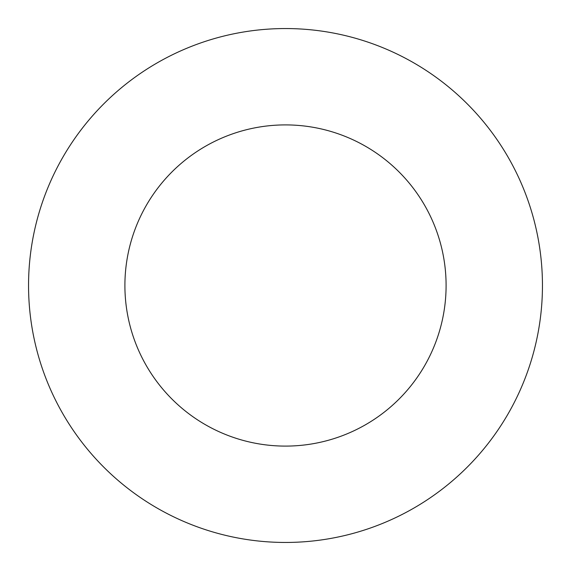 <?xml version="1.0" encoding="UTF-8"?>
<svg xmlns="http://www.w3.org/2000/svg" width="571" height="571" viewBox="0 0 571 571"><rect width="100%" height="100%" fill="white"/><g stroke="black" fill="none" stroke-linecap="round" stroke-linejoin="round"><path stroke-width="0.86" d="M285.5 124.906A160.594 160.594 0 0 1 424.581 365.797A160.594 160.594 0 0 1 146.419 365.797A160.594 160.594 0 0 1 285.5 124.906M285.5 28.55A256.95 256.95 0 0 1 508.026 413.975A256.95 256.95 0 0 1 62.974 413.975A256.95 256.95 0 0 1 285.5 28.55"/></g></svg>
